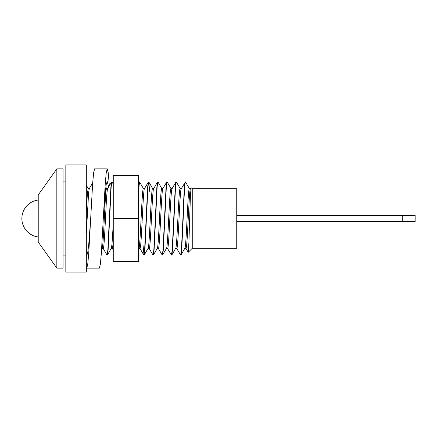 <?xml version="1.0" encoding="UTF-8"?>
<svg xmlns="http://www.w3.org/2000/svg" width="437" height="437" viewBox="0 0 437 437"><rect width="100%" height="100%" fill="white"/><g stroke="black" fill="none" stroke-linecap="round" stroke-linejoin="round"><path stroke-width="0.66" d="M86.318 210.459L87.466 192.619L88.23 188.615L89.328 188.615M86.318 233.631L88.629 192.619L89.257 188.735L92.699 182.797M102.023 248.385C103.558 250.248 105.088 186.752 106.623 188.615L107.721 188.615M102.094 248.385L103.187 248.385C104.722 250.248 106.251 186.752 107.786 188.615M111.222 248.385L111.987 244.381L113.259 224.105M111.288 248.385L112.385 248.385L113.259 243.125M138.808 248.385C140.343 250.248 141.872 186.752 143.407 188.615L144.5 188.615M138.873 248.385L139.971 248.385C141.506 250.248 143.036 186.752 144.571 188.615M148.001 248.385C149.536 250.248 151.065 186.752 152.6 188.615L153.698 188.615M148.072 248.385L149.164 248.385C150.699 250.248 152.229 186.752 153.764 188.615M157.2 248.385C158.735 250.248 160.259 186.752 161.799 188.615L162.892 188.615M157.265 248.385L158.363 248.385C159.898 250.248 161.422 186.752 162.957 188.615M166.393 248.385C167.928 250.248 169.458 186.752 170.993 188.615L172.091 188.615M166.464 248.385L167.557 248.385C169.092 250.248 170.621 186.752 172.156 188.615M175.592 248.385C177.127 250.248 178.651 186.752 180.186 188.615L181.284 188.615M175.658 248.385L176.756 248.385C178.291 250.248 179.815 186.752 181.35 188.615M190.477 188.615L189.385 188.615C187.85 186.752 186.32 250.248 184.785 248.385L181.016 255.006L180.634 255.099L181.399 250.199L182.928 218.5C183.775 197.251 184.567 178.646 185.435 182.229M184.851 248.385L185.949 248.385C187.484 250.248 189.013 186.752 190.548 188.615M192.258 218.5L192.258 248.276L236.739 248.276L236.739 188.724L192.258 188.724L192.258 218.5M103.056 248.265L107.065 255.099L107.835 250.199L110.9 186.801L111.555 181.994L111.938 181.901L111.173 186.801L108.108 250.199L107.453 255.006L107.065 255.099M139.835 248.265L143.849 255.099L144.614 250.199L147.679 186.801L148.334 181.994L148.722 181.901L147.957 186.801L144.893 250.199L144.237 255.006L143.849 255.099M143.986 254.951L143.03 245.053M149.033 248.265L153.043 255.099L153.813 250.199L156.878 186.801L157.533 181.994L157.921 181.901L157.151 186.801L154.086 250.199L153.431 255.006L153.043 255.099M158.227 248.265L162.242 255.099L163.006 250.199L166.071 186.801L166.726 181.994L167.114 181.901L166.35 186.801L163.285 250.199L162.624 255.006L162.242 255.099M167.42 248.265L171.435 255.099L172.2 250.199L175.27 186.801L175.925 181.994L176.308 181.901L175.543 186.801L172.478 250.199L171.823 255.006L171.435 255.099M176.619 248.265L180.634 255.099M181.218 188.735L185.435 181.939C184.704 182.163 183.944 199.693 183.207 218.5L181.672 250.199L181.016 255.006M113.259 184.081L111.938 181.901M138.469 187.041L139.141 181.994L139.529 181.901L138.469 191.302M143.538 188.735L139.529 181.901M149.82 191.947L148.722 181.901M161.93 188.735L157.921 181.901M171.129 188.735L167.114 181.901M180.323 188.735L176.308 181.901M56.837 218.5L56.837 268.127L63.043 268.127L63.043 168.873L56.837 168.873L56.837 218.5M56.837 168.873L38.227 194.929L38.227 242.071L56.837 268.127M192.258 188.724L191.051 187.626L190.368 197.267L188.931 242.114L188.221 252.318L185.812 248.265M185.435 181.939L189.521 188.735M86.318 164.929L86.318 272.071L65.834 272.071L65.834 164.929L86.318 164.929M109.359 185.785L108.218 172.642L107.229 168.868L106.246 172.642L105.262 183.403L101.324 253.597L100.335 264.358L99.352 268.132L86.745 268.132L86.318 267.378M107.229 168.868L94.627 168.868L93.638 172.642L92.655 183.403L88.716 253.597L87.733 264.358L86.745 268.132M90.688 218.5L88.716 244.682L87.733 252.712L86.745 255.53L86.318 254.962M108.633 187.041L107.229 181.47L106.246 184.288L105.262 192.318L103.29 218.5M402.745 215.397L402.745 221.603L415.15 221.603L415.15 215.397L236.739 215.397M402.745 221.603L236.739 221.603M113.259 261.484L113.259 175.516L138.469 175.516L138.469 261.484L113.259 261.484M113.259 218.5L138.469 218.5M105.295 191.947L105.918 191.947M147.624 191.947L151.896 191.947M184.409 191.947L188.68 191.947M63.043 255.099L65.834 255.099M192.258 248.276L188.221 252.318M63.043 181.901L65.834 181.901M171.823 255.006L175.723 248.265M162.624 255.006L166.53 248.265M153.431 255.006L157.336 248.265M148.831 181.994L152.737 188.735M144.237 255.006L148.138 248.265M138.469 249.085L138.944 248.265M107.453 255.006L111.353 248.265M105.82 187.112L106.688 188.615M101.608 249.216L102.16 248.265M86.318 185.195L88.301 188.615M87.608 253.351L86.318 251.128M111.555 181.994L107.649 188.735M113.259 250.008L112.314 248.385M139.141 181.994L138.469 183.158M148.334 181.994L144.434 188.735M157.533 181.994L153.627 188.735M166.726 181.994L162.826 188.735M175.925 181.994L172.02 188.735M191.051 187.626L190.412 188.735M182.005 245.053L185.49 245.053M38.227 200.026A18.611 18.611 0 0 0 38.227 236.974"/></g></svg>

